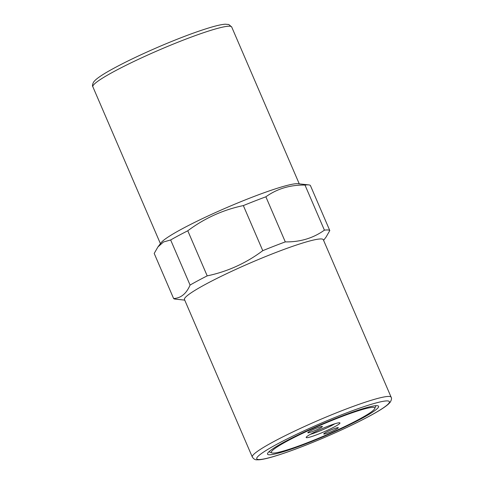 <?xml version="1.0" encoding="UTF-8"?>
<svg xmlns="http://www.w3.org/2000/svg" width="484" height="484" viewBox="0 0 484 484"><rect width="100%" height="100%" fill="white"/><g stroke="black" fill="none" stroke-linecap="round" stroke-linejoin="round"><path stroke-width="0.73" d="M323.584 240.342L326.077 237.057L329.798 230.566L310.383 185.475A85.22 8.512 156.7 0 0 308.786 184.9L297.944 183.72A75.589 7.55 156.7 0 0 227.117 207.436A75.589 7.55 156.7 0 0 161.214 242.605L157.923 246.943L154.202 253.434L173.617 298.525C180.889 298.18 186.37 293.691 190.073 285.064L170.652 239.973L163.483 241.994L157.923 246.943M311.2 429.326A56.313 5.62 -23.3 0 1 373.454 407.383A56.313 5.62 -23.3 0 1 374.743 408.587A56.313 5.62 -23.3 0 1 325.29 435.394A56.313 5.62 -23.3 0 1 271.827 452.909A56.313 5.62 -23.3 0 1 311.2 429.326M375.899 405.701A58.389 5.832 -23.3 0 1 375.832 405.888L374.743 408.587M271.827 452.909L269.122 451.844A58.389 5.832 -23.3 0 1 268.941 451.76M319.192 429.931A18.38 1.833 -23.3 0 1 339.786 422.822A18.38 1.833 -23.3 0 1 323.79 431.916A18.38 1.833 -23.3 0 1 306.19 437.294A18.38 1.833 -23.3 0 1 319.192 429.931M310.335 434.336A16.184 1.615 156.7 0 0 334.795 423.796M307.999 432.841A7.938 0.793 -23.3 0 1 307.812 432.763A7.938 0.793 -23.3 0 1 314.788 428.891A7.938 0.793 -23.3 0 1 322.392 426.483A7.938 0.793 -23.3 0 1 316.1 430.052A7.938 0.793 -23.3 0 1 307.999 432.841M338.128 427.614A7.938 0.793 -23.3 0 1 338.316 427.699A7.938 0.793 -23.3 0 1 331.34 431.565A7.938 0.793 -23.3 0 1 323.736 433.973A7.938 0.793 -23.3 0 1 330.027 430.403A7.938 0.793 -23.3 0 1 338.128 427.614M391.145 397.225L323.318 239.731A75.589 7.55 156.7 0 0 250.912 262.697A75.589 7.55 156.7 0 0 184.477 299.529L252.303 457.017C253.677 459.026 255.201 459.951 256.877 459.8L258.777 459.8C262.177 459.564 267.126 458.481 273.629 456.539C287.103 452.498 303.583 446.345 323.076 438.087C344.251 429.018 361.663 420.614 375.306 412.876C381.543 409.313 385.984 406.33 388.622 403.928L390.237 402.186C391.55 399.838 391.852 398.181 391.145 397.225A75.589 7.55 156.7 0 0 318.738 420.185A75.589 7.55 156.7 0 0 252.303 457.017M268.953 454.76A60.47 6.038 -23.3 0 1 267.567 453.472A60.47 6.038 -23.3 0 1 320.674 424.68A60.47 6.038 -23.3 0 1 378.083 405.876A60.47 6.038 -23.3 0 1 333.422 432.272A60.47 6.038 -23.3 0 1 268.953 454.76M304.993 185.063C290.17 184.834 277.126 188.748 265.873 196.8L285.294 241.891C300.116 242.121 313.154 238.207 324.407 230.154L304.993 185.063A85.22 8.512 156.7 0 1 308.786 184.9M243.349 205.585C223.045 209.838 204.52 218.236 187.78 230.777L207.2 275.868C227.51 271.615 246.029 263.211 262.77 250.67L243.349 205.585A85.22 8.512 156.7 0 1 265.873 196.8M173.617 298.525A85.22 8.512 156.7 0 0 175.214 299.1L184.737 300.134M187.78 230.777A85.22 8.512 156.7 0 0 170.652 239.973M207.2 275.868A85.22 8.512 156.7 0 0 190.073 285.064M285.294 241.891A85.22 8.512 156.7 0 0 262.77 250.67M329.798 230.566A85.22 8.512 156.7 0 0 324.407 230.154M160.416 243.658L92.855 86.775A75.589 7.55 -23.3 0 1 159.29 49.949A75.589 7.55 -23.3 0 1 231.697 26.983L299.263 183.866M258.474 459.516A72.183 7.206 -23.3 0 1 342.188 414.582A72.183 7.206 -23.3 0 1 368.53 416.591A72.183 7.206 -23.3 0 1 258.474 459.516M92.855 86.775C92.148 85.819 92.45 84.162 93.763 81.814L95.378 80.072C98.016 77.67 102.457 74.687 108.694 71.124C122.337 63.386 139.749 54.982 160.924 45.913C180.417 37.655 196.897 31.502 210.371 27.461C216.874 25.519 221.823 24.436 225.223 24.2L228.811 24.509L231.697 26.983"/></g></svg>
